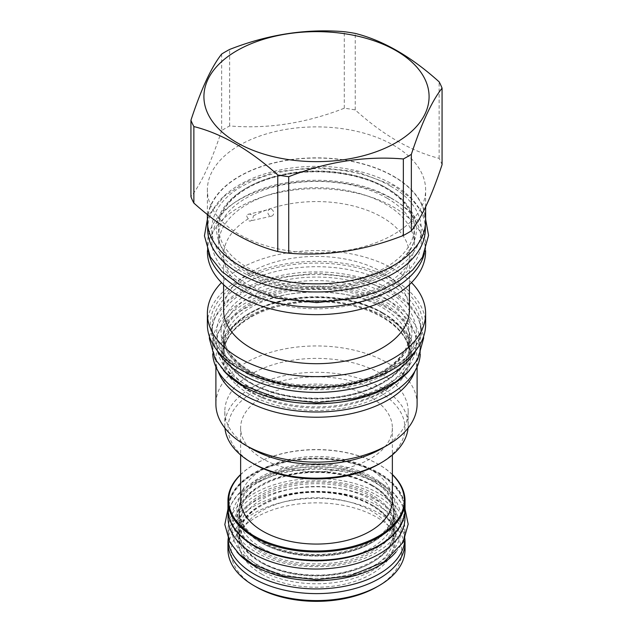 <?xml version="1.0" encoding="UTF-8"?>
<svg xmlns="http://www.w3.org/2000/svg" width="633" height="633" viewBox="0 0 633 633"><rect width="100%" height="100%" fill="white"/><g stroke="black" fill="none" stroke-linecap="round" stroke-linejoin="round"><path stroke-width="0.47" stroke-dasharray="3.17 2.37" d="M409.678 370.234A103.859 59.961 180 0 0 420.359 343.751A103.859 59.961 180 0 0 389.936 301.355A103.859 59.961 0 0 0 276.756 288.355A103.859 59.961 0 0 0 212.641 343.751A103.859 59.961 0 0 0 223.322 370.234M420.359 343.751L420.359 352.035A103.859 59.961 180 0 0 389.936 309.64A103.859 59.961 0 0 0 276.756 296.64A103.859 59.961 0 0 0 212.641 352.035A103.859 59.961 0 0 0 212.712 354.171M420.359 352.035A103.859 59.961 180 0 1 420.288 354.171M382.19 312.449A92.901 53.639 0 0 0 250.81 312.449A92.901 53.639 0 0 0 223.599 350.381A92.901 53.639 0 0 0 250.81 388.306A92.901 53.639 0 0 0 382.19 388.306A92.901 53.639 0 0 0 409.401 350.381A92.901 53.639 0 0 0 382.19 312.449M215.893 366.911L215.893 359.148A100.607 58.086 0 0 1 245.359 318.075A100.607 58.086 180 0 1 355.002 305.478A100.607 58.086 180 0 1 417.107 359.148A100.607 58.086 180 0 1 414.939 371.144M215.893 359.148A100.607 58.086 0 0 0 218.061 371.144M417.107 404.036A100.607 58.086 180 0 0 355.002 350.373A100.607 58.086 180 0 0 245.359 362.962A100.607 58.086 0 0 0 215.893 404.036M408.048 428.13A91.682 52.935 0 0 0 408.182 425.241A91.682 52.935 0 0 0 351.584 376.334A91.682 52.935 0 0 0 251.665 387.807A91.682 52.935 0 0 0 224.818 425.241L224.818 411.323A91.682 52.935 0 0 1 251.665 373.897A91.682 52.935 180 0 1 351.584 362.424A91.682 52.935 180 0 1 408.182 411.323A91.682 52.935 180 0 1 381.335 448.757M224.818 411.323A91.682 52.935 0 0 0 251.665 448.757M224.818 425.241A91.682 52.935 0 0 0 224.952 428.13M379.04 463.997A88.438 51.059 0 0 0 379.032 391.787A88.438 51.059 0 0 0 253.968 391.787A88.438 51.059 0 0 0 253.96 463.997M262.853 458.862A75.865 43.796 180 0 1 240.635 427.892A75.865 43.796 180 0 1 287.469 387.428A75.865 43.796 180 0 1 370.147 396.915A75.865 43.796 180 0 1 392.365 427.892A75.865 43.796 180 0 1 345.531 468.357A75.865 43.796 180 0 1 262.853 458.862M240.635 500.268A75.865 43.796 180 0 1 287.469 459.803A75.865 43.796 180 0 1 370.147 469.298A75.865 43.796 0 0 1 392.365 500.268M392.365 474.71A87.829 50.711 0 0 0 378.605 464.408L378.605 464.408A87.829 50.711 0 0 0 254.395 464.408A87.829 50.711 0 0 0 240.635 474.71M392.365 474.489A88.541 51.115 0 0 0 379.112 464.701L379.112 464.701A88.541 51.115 0 0 0 253.888 464.701A88.541 51.115 0 0 0 240.635 474.489M378.605 464.408L379.112 464.701L378.605 464.408M405.041 509.13A88.541 51.115 0 0 0 379.112 472.978A88.541 51.115 0 0 0 282.619 461.9A88.541 51.115 0 0 0 227.959 509.13M378.605 545.559A87.829 50.711 0 0 0 378.605 473.848A87.829 50.711 0 0 0 254.395 473.848A87.829 50.711 0 0 0 254.395 545.559M404.534 514.574A88.438 51.059 180 0 0 404.938 509.707A88.438 51.059 180 0 0 379.032 473.603A88.438 51.059 0 0 0 282.658 462.533A88.438 51.059 0 0 0 228.062 509.707A88.438 51.059 0 0 0 228.466 514.574M404.938 517.984A88.438 51.059 180 0 0 379.032 481.879A88.438 51.059 0 0 0 282.658 470.817A88.438 51.059 0 0 0 228.062 517.984M261.706 547.964A77.487 44.737 180 0 1 239.013 516.33A77.487 44.737 180 0 1 286.844 475.003A77.487 44.737 180 0 1 371.294 484.696A77.487 44.737 180 0 1 393.987 516.33A77.487 44.737 180 0 1 346.156 557.665A77.487 44.737 180 0 1 261.706 547.964M261.706 562.872A77.487 44.737 180 0 1 239.013 531.237A77.487 44.737 180 0 1 286.844 489.902A77.487 44.737 180 0 1 371.294 499.603A77.487 44.737 180 0 1 393.987 531.237A77.487 44.737 180 0 1 346.156 572.564A77.487 44.737 180 0 1 261.706 562.872M395.973 551.984A88.438 51.059 180 0 0 404.938 529.584A88.438 51.059 180 0 0 379.032 493.479A88.438 51.059 0 0 0 282.658 482.409A88.438 51.059 0 0 0 228.062 529.584A88.438 51.059 0 0 0 237.027 551.984M404.938 529.584L404.938 537.86A88.438 51.059 180 0 0 379.032 501.755A88.438 51.059 0 0 0 282.658 490.686A88.438 51.059 0 0 0 228.062 537.86A88.438 51.059 0 0 0 228.078 538.794M404.938 537.86A88.438 51.059 180 0 1 404.922 538.794M261.706 567.841A77.487 44.737 180 0 1 239.013 536.206A77.487 44.737 180 0 1 286.844 494.871A77.487 44.737 180 0 1 371.294 504.572A77.487 44.737 180 0 1 393.987 536.206A77.487 44.737 180 0 1 346.156 577.533A77.487 44.737 180 0 1 261.706 567.841M261.706 574.131A77.487 44.737 180 0 1 239.013 542.497A77.487 44.737 180 0 1 286.844 501.17A77.487 44.737 180 0 1 371.294 510.863A77.487 44.737 0 0 1 393.987 542.497A77.487 44.737 0 0 1 346.156 583.832A77.487 44.737 0 0 1 261.706 574.131M404.891 539.538A88.541 51.115 0 0 0 379.112 506.353A88.541 51.115 0 0 0 285 494.721A88.541 51.115 0 0 0 228.109 539.538M405.041 549.452A88.541 51.115 0 0 0 379.112 513.308A88.541 51.115 180 0 0 282.619 502.23A88.541 51.115 180 0 0 227.959 549.452M256.183 586.926A85.297 49.247 180 0 1 256.191 517.28A85.297 49.247 180 0 1 376.809 517.288A85.297 49.247 0 0 1 376.817 586.926M382.19 383.337A92.901 53.639 0 0 0 409.401 345.412A92.901 53.639 0 0 0 382.19 307.48A92.901 53.639 0 0 0 250.81 307.48A92.901 53.639 0 0 0 223.599 345.412A92.901 53.639 0 0 0 250.81 383.337A92.901 53.639 0 0 0 382.19 383.337M416.15 350.057A104.366 60.254 180 0 0 420.866 332.159A104.366 60.254 180 0 0 356.434 276.494A104.366 60.254 180 0 0 242.708 289.558A104.366 60.254 0 0 0 212.134 332.159A104.366 60.254 0 0 0 216.85 350.057M420.866 332.159L420.866 326.96A104.366 60.254 180 0 0 356.434 271.288A104.366 60.254 180 0 0 242.708 284.352A104.366 60.254 0 0 0 212.134 326.96A104.366 60.254 0 0 0 221.234 351.552A104.366 60.254 0 0 0 390.292 369.561A104.366 60.254 180 0 0 411.767 351.552L413.436 349.4A106.186 61.306 180 0 1 391.59 367.726A106.186 61.306 0 0 1 219.564 349.4A106.186 61.306 0 0 1 241.41 281.028A106.186 61.306 180 0 1 376.714 273.883A106.186 61.306 180 0 1 413.436 349.4M420.866 326.96A104.366 60.254 180 0 1 411.767 351.552M425.629 324.373A109.129 63.007 0 0 0 358.262 266.169A109.129 63.007 0 0 0 239.337 279.826A109.129 63.007 0 0 0 207.371 324.373M411.505 282.611A109.129 63.007 180 0 0 239.337 269.057A109.129 63.007 0 0 0 221.495 282.611M223.599 310.059A92.901 53.639 0 0 1 250.81 272.135A92.901 53.639 180 0 1 352.051 260.503A92.901 53.639 180 0 1 409.401 310.059M248.35 218.757A92.901 53.639 0 0 0 223.599 255.21A92.901 53.639 0 0 0 280.949 304.758A92.901 53.639 0 0 0 382.19 293.134A92.901 53.639 180 0 0 409.401 255.21A92.901 53.639 180 0 0 353.689 206.057A92.901 53.639 180 0 0 253.366 215.861C250.905 214.136 248.998 213.669 247.645 214.476C246.269 215.244 246.498 216.676 248.35 218.757C248.634 220.909 249.449 221.59 250.81 220.822C252.195 220.007 253.042 218.353 253.366 215.861M247.645 214.476L269.982 209.206A3.553 2.856 -103 0 0 269.341 209.46A3.553 2.856 77 0 0 268.115 213.717A3.553 2.856 77 0 0 271.581 216.122L250.81 220.822M271.581 216.122A3.553 2.856 77 0 0 272.222 215.869A3.553 2.856 -103 0 0 273.448 211.612A3.553 2.856 -103 0 0 269.982 209.206M425.582 251.665A109.082 62.976 180 0 0 358.246 193.484A109.082 62.976 180 0 0 239.369 207.133A109.082 62.976 0 0 0 207.418 251.665M207.418 250.684L207.418 244.211A109.082 62.976 0 0 1 239.369 199.688A109.082 62.976 180 0 1 358.246 186.031A109.082 62.976 180 0 1 425.582 244.211A109.082 62.976 180 0 1 424.387 253.501M207.418 244.211A109.082 62.976 0 0 0 208.613 253.501M414.37 244.211A97.87 56.503 180 0 0 353.958 192.013A97.87 56.503 180 0 0 247.297 204.261A97.87 56.503 0 0 0 218.63 244.211A97.87 56.503 0 0 0 279.042 296.418A97.87 56.503 0 0 0 385.703 284.17A97.87 56.503 180 0 0 414.37 244.211L414.37 227.484A97.87 56.503 0 0 0 385.703 187.534A97.87 56.503 0 0 0 247.297 187.534A97.87 56.503 0 0 0 218.63 227.484A97.87 56.503 0 0 0 247.297 267.442A97.87 56.503 0 0 0 385.703 267.442A97.87 56.503 0 0 0 414.37 227.484C414.132 212.641 404.716 199.632 386.122 188.46C359.544 172.714 316.017 167.428 280.514 175.76C243.357 183.815 217.95 205.867 218.63 227.484L218.63 244.211M207.671 229.146A108.829 62.833 0 0 1 274.857 171.1A108.829 62.833 0 0 1 393.449 184.717A108.829 62.833 180 0 1 425.329 229.146M393.449 176.433A108.829 62.833 180 0 1 425.329 220.862A108.829 62.833 180 0 1 358.143 278.908A108.829 62.833 180 0 1 239.551 265.29A108.829 62.833 180 0 1 207.671 220.862A108.829 62.833 180 0 1 274.857 162.816A108.829 62.833 180 0 1 393.449 176.433M425.629 220.862A109.129 63.007 0 0 0 358.262 162.649A109.129 63.007 0 0 0 239.337 176.314A109.129 63.007 0 0 0 207.371 220.862M239.337 145.337A109.129 63.007 0 0 0 207.371 189.892A109.129 63.007 0 0 0 274.738 248.104A109.129 63.007 0 0 0 393.663 234.439A109.129 63.007 180 0 0 425.629 189.892A109.129 63.007 180 0 0 358.262 131.68A109.129 63.007 180 0 0 239.337 145.337M221.653 54.058L221.653 130.572A128.602 74.251 0 0 1 225.562 128.206A128.602 74.251 180 0 1 229.652 125.951C267.862 129.124 306.071 123.213 344.281 108.219A128.602 74.251 180 0 1 355.224 109.913C383.194 135.145 411.165 151.295 439.136 158.353A128.602 74.251 180 0 1 442.063 164.667M439.136 158.353L439.136 81.847M355.224 109.913L355.224 33.399M221.653 130.572C211.414 161.716 201.175 183.776 190.937 196.752M229.652 125.951L229.652 49.437M344.281 108.219L344.281 31.705M261.706 542.995A77.487 44.737 180 0 1 239.013 511.361A77.487 44.737 180 0 1 286.844 470.034A77.487 44.737 180 0 1 371.294 479.727A77.487 44.737 180 0 1 393.987 511.361A77.487 44.737 180 0 1 346.156 552.696A77.487 44.737 180 0 1 261.706 542.995M393.987 509.707A77.487 44.737 0 0 1 346.156 551.034A77.487 44.737 0 0 1 261.706 541.342A77.487 44.737 180 0 1 239.013 509.707A77.487 44.737 180 0 1 286.844 468.373A77.487 44.737 180 0 1 371.294 478.073A77.487 44.737 0 0 1 393.987 509.707L393.987 511.361C394.755 529.718 370.716 548.637 337.468 553.59C308.382 557.626 282.983 553.78 261.287 542.07C246.585 533.2 239.163 522.961 239.013 511.361L239.013 509.707M260.274 542.165A79.513 45.908 180 0 1 260.274 477.242A79.513 45.908 180 0 1 372.726 477.242A79.513 45.908 180 0 1 372.726 542.165A79.513 45.908 180 0 1 260.274 542.165M383.63 304.995A94.934 54.81 180 0 1 383.63 382.506A94.934 54.81 180 0 1 249.37 382.506A94.934 54.81 0 0 1 249.37 304.995A94.934 54.81 0 0 1 383.63 304.995M383.63 313.28A94.934 54.81 0 0 0 249.37 313.28A94.934 54.81 0 0 0 249.37 390.79A94.934 54.81 180 0 0 383.63 390.79A94.934 54.81 180 0 0 383.63 313.28M250.81 316.389A92.901 53.639 0 0 0 223.599 354.314A92.901 53.639 0 0 0 280.949 403.87A92.901 53.639 0 0 0 382.19 392.246A92.901 53.639 0 0 0 409.401 354.314A92.901 53.639 0 0 0 352.051 304.766A92.901 53.639 0 0 0 250.81 316.389M383.092 394.557A94.167 54.367 0 0 0 383.092 317.663A94.167 54.367 0 0 0 249.908 317.663A94.167 54.367 0 0 0 249.908 394.557A94.167 54.367 0 0 0 383.092 394.557M372.726 485.527A79.513 45.908 0 0 0 260.274 485.527A79.513 45.908 0 0 0 260.274 550.449A79.513 45.908 180 0 0 372.726 550.449A79.513 45.908 180 0 0 372.726 485.527M372.726 497.119A79.513 45.908 0 0 0 260.274 497.119A79.513 45.908 0 0 0 260.274 562.041A79.513 45.908 180 0 0 372.726 562.041A79.513 45.908 180 0 0 372.726 497.119M372.726 505.403A79.513 45.908 0 0 0 260.274 505.403A79.513 45.908 0 0 0 260.274 570.325A79.513 45.908 180 0 0 372.726 570.325A79.513 45.908 180 0 0 372.726 505.403M250.81 296.307A92.901 53.639 0 0 0 223.599 334.232A92.901 53.639 0 0 0 280.949 383.78A92.901 53.639 0 0 0 382.19 372.157A92.901 53.639 0 0 0 409.401 334.232A92.901 53.639 0 0 0 352.051 284.676A92.901 53.639 0 0 0 250.81 296.307M383.986 371.12A95.441 55.103 0 0 0 383.986 293.198A95.441 55.103 0 0 0 249.014 293.198A95.441 55.103 0 0 0 249.014 371.12A95.441 55.103 0 0 0 383.986 371.12M387.143 188.357A99.903 57.674 180 0 1 387.143 269.927A99.903 57.674 180 0 1 245.857 269.927A99.903 57.674 0 0 1 245.857 188.357A99.903 57.674 0 0 1 387.143 188.357M387.214 302.93C425.969 324.183 425.969 363.326 387.214 384.579C350.405 406.956 282.595 406.956 245.786 384.579C207.031 363.326 207.031 324.183 245.786 302.93C282.595 280.554 350.405 280.554 387.214 302.93M387.214 291.338C425.969 312.583 425.969 351.734 387.214 372.987C350.405 395.364 282.595 395.364 245.786 372.987C207.031 351.734 207.031 312.583 245.786 291.338C282.595 268.954 350.405 268.954 387.214 291.338M390.727 197.884C429.934 219.461 431.651 258.668 394.391 281.369C356.672 306.855 282.183 307.947 242.273 283.592C200.091 260.551 201.974 217.546 246.126 195.771C285.443 174.257 353.349 175.246 390.727 197.884M390.727 186.292C429.934 207.869 431.651 247.076 394.391 269.769C356.672 295.263 282.183 296.355 242.273 272C200.091 248.959 201.974 205.954 246.126 184.171C285.443 162.657 353.349 163.654 390.727 186.292M376.311 495.046C407.826 512.398 409.298 543.882 379.46 562.191C349.123 582.843 288.917 583.784 256.689 564.114C222.61 545.504 224.24 510.744 260.013 493.234C291.726 476 346.259 476.855 376.311 495.046M376.311 483.454C407.826 500.806 409.298 532.29 379.46 550.599C349.123 571.251 288.917 572.192 256.689 552.522C222.61 533.912 224.24 499.152 260.013 481.634C291.726 464.408 346.259 465.263 376.311 483.454M212.641 343.751L212.641 352.035M382.609 313.382C357.036 298.214 314.91 293.301 280.965 301.64C246.372 309.505 222.974 330.197 223.599 350.381L223.599 354.314C223.781 340.419 232.675 328.163 250.28 317.552C273.345 303.959 309.877 298.396 341.804 303.753C381.557 309.727 410.311 332.341 409.401 354.314L409.401 350.381C409.187 336.321 400.254 323.993 382.609 313.382M417.107 366.911L417.107 359.148M408.182 425.241L408.182 411.323M240.635 427.892L240.635 454.969M392.365 427.892L392.365 454.969M254.395 464.408L253.888 464.701M228.062 509.707L228.062 511.575M404.938 509.707L404.938 511.575M371.713 485.63C350.381 472.978 315.163 468.855 286.812 475.826C256.136 484.3 240.208 497.799 239.013 516.33L239.013 531.237C239.163 542.837 246.585 553.076 261.287 561.938C282.619 574.59 317.837 578.712 346.188 571.741C376.864 563.267 392.792 549.768 393.987 531.237L393.987 516.33C393.837 504.73 386.415 494.492 371.713 485.63M228.062 529.584L228.062 537.86M393.987 542.497L393.987 536.206C393.837 524.607 386.415 514.368 371.713 505.498C350.381 492.846 315.163 488.731 286.812 495.702C256.136 504.177 240.208 517.675 239.013 536.206L239.013 542.497M250.391 382.411C275.964 397.571 318.09 402.485 352.035 394.145C386.628 386.28 410.026 365.597 409.401 345.412L409.401 334.232C409.219 348.126 400.325 360.383 382.72 370.993C359.686 384.563 323.241 390.134 291.354 384.817C251.53 378.882 222.681 356.237 223.599 334.232L223.599 345.412C223.813 359.465 232.746 371.793 250.391 382.411M212.134 332.159L212.134 326.96M221.234 351.552L219.564 349.4M223.599 284.668L223.599 255.21M409.401 284.668L409.401 255.21M425.582 250.684L425.582 244.211M425.329 220.862L425.329 225.562M207.371 214.452L207.371 189.892M425.629 206.888L425.629 189.892M207.671 220.862L207.671 225.562M209.42 336.542L214.975 317.054L228.608 300.604L248.864 287.461L277.112 277.586L316.492 273.124L354.891 277.357L390.759 290.982L407.027 303.001L418.207 317.386L423.58 336.542M383.661 303.278C375.646 298.657 366.372 294.962 355.849 292.201C342.888 288.846 329.271 287.224 314.989 287.327C291.71 287.706 271.375 292.193 253.983 300.778C241.038 307.464 232.184 315.171 227.421 323.89C224.826 328.646 223.56 333.369 223.599 338.069C223.599 342.73 224.889 347.422 227.484 352.146C231.623 359.663 238.902 366.491 249.339 372.631C257.307 377.228 266.509 380.9 276.945 383.661C289.075 386.818 301.83 388.464 315.21 388.591C342.762 389.018 372.204 381.557 390.537 368.192C403.878 357.542 410.16 347.406 409.401 337.785C409.393 333.037 408.04 328.266 405.342 323.463C401.172 316.057 393.948 309.331 383.661 303.278M207.371 219.327L210.235 213.171L224.478 195.993L245.659 182.257L275.236 171.915L316.492 167.239L356.719 171.67L394.272 185.936L411.276 198.493L422.955 213.511L425.629 219.327M387.182 198.24C378.732 193.366 368.968 189.473 357.898 186.569C344.257 183.04 329.928 181.331 314.91 181.442C290.42 181.845 269.025 186.561 250.715 195.597C237.082 202.639 227.73 210.773 222.681 220.007C219.936 225.047 218.583 230.064 218.63 235.057C218.63 240.018 220.007 245.003 222.753 250.003C227.136 257.963 234.827 265.172 245.818 271.644C254.213 276.486 263.906 280.356 274.896 283.252C287.651 286.583 301.071 288.308 315.139 288.442C344.123 288.893 375.1 281.052 394.422 266.968C408.507 255.732 415.161 244.995 414.37 234.756C414.362 229.708 412.922 224.636 410.065 219.548C405.65 211.715 398.022 204.609 387.182 198.24M227.959 509.043L237.233 495.362L249.513 485.321L282.935 471.656L316.492 467.85L349.218 471.458L379.855 483.106L393.837 493.431L403.49 505.862L405.041 509.043M372.766 495.402C366.072 491.54 358.318 488.454 349.511 486.144C338.639 483.327 327.214 481.966 315.226 482.053C295.69 482.378 278.655 486.128 264.111 493.313C253.319 498.907 245.984 505.276 242.107 512.413L239.013 523.871L242.162 535.257C245.525 541.405 251.554 547.039 260.234 552.166C266.58 555.829 273.899 558.797 282.191 561.075C292.668 563.924 303.745 565.404 315.416 565.514C341.543 565.269 362.567 559.588 378.479 548.471C389.501 539.625 394.668 531.348 393.987 523.649C393.987 519.835 392.887 515.974 390.696 512.065C387.301 506.004 381.327 500.45 372.766 495.402"/><path stroke-width="0.95" d="M223.322 370.234A103.859 59.961 0 0 0 243.064 386.154A103.859 59.961 180 0 0 409.678 370.234M212.712 354.171A103.859 59.961 0 0 0 243.064 394.43A103.859 59.961 180 0 0 354.527 407.834A103.859 59.961 180 0 0 420.288 354.171M414.939 371.144A100.607 58.086 180 0 1 387.641 400.222A100.607 58.086 0 0 1 287.857 414.829A100.607 58.086 0 0 1 218.061 371.144M215.893 366.911L215.893 404.036A100.607 58.086 0 0 0 245.359 445.11A100.607 58.086 0 0 0 387.641 445.11L381.335 448.757L387.641 445.11A100.607 58.086 180 0 0 417.107 404.036L417.107 366.911M245.359 445.11L251.665 448.757A91.682 52.935 0 0 0 381.335 448.757M224.952 428.13A91.682 52.935 0 0 0 251.665 462.668A91.682 52.935 0 0 0 381.335 462.668L381.335 462.668A91.682 52.935 0 0 0 408.048 428.13M379.032 463.997L381.335 462.668L379.04 463.997A88.438 51.059 0 0 0 379.04 463.997A88.438 51.059 0 0 1 253.96 463.997L251.665 462.668M392.365 454.969L392.365 500.268A75.865 43.796 0 0 1 345.531 540.732A75.865 43.796 0 0 1 262.853 531.237A75.865 43.796 180 0 1 240.635 500.268L240.635 454.969M240.635 474.71A87.829 50.711 0 0 0 254.395 536.119A87.829 50.711 0 0 0 370.123 540.424A87.829 50.711 0 0 0 392.365 474.71M240.635 474.489A88.541 51.115 0 0 0 227.959 500.845A88.541 51.115 0 0 0 253.888 536.99A88.541 51.115 0 0 0 350.381 548.075A88.541 51.115 0 0 0 405.041 500.845A88.541 51.115 0 0 0 392.365 474.489M227.959 500.845L227.959 509.13A88.541 51.115 0 0 0 253.888 545.274L253.888 545.274A88.541 51.115 0 0 0 379.112 545.274A88.541 51.115 0 0 0 405.041 509.13L405.041 500.845M254.395 545.559L253.888 545.274L254.395 545.559A87.829 50.711 0 0 0 378.605 545.559L379.112 545.274M228.466 514.574A88.438 51.059 0 0 0 253.968 545.812A88.438 51.059 180 0 0 346.401 557.76A88.438 51.059 180 0 0 404.534 514.574M228.062 511.575L228.062 517.984A88.438 51.059 0 0 0 253.968 554.089A88.438 51.059 180 0 0 350.342 565.158A88.438 51.059 180 0 0 404.938 517.984L404.938 511.575M237.027 551.984A88.438 51.059 0 0 0 253.968 565.688A88.438 51.059 180 0 0 395.973 551.984M228.078 538.794A88.438 51.059 0 0 0 253.968 573.965A88.438 51.059 180 0 0 349.598 585.209A88.438 51.059 180 0 0 404.922 538.794M228.109 539.538A88.541 51.115 0 0 0 227.959 542.497A88.541 51.115 0 0 0 253.888 578.649A88.541 51.115 0 0 0 350.381 589.727A88.541 51.115 0 0 0 405.041 542.497A88.541 51.115 0 0 0 404.891 539.538M227.959 542.497L227.959 549.452A88.541 51.115 180 0 0 253.888 585.604L256.183 586.926A85.297 49.247 180 0 0 256.191 586.926L253.888 585.604A88.541 51.115 0 0 0 379.112 585.604A88.541 51.115 0 0 0 405.041 549.452L405.041 542.497M256.191 586.926A85.297 49.247 0 0 0 376.817 586.926L379.112 585.604M216.85 350.057A104.366 60.254 0 0 0 390.292 374.768A104.366 60.254 180 0 0 416.15 350.057M207.371 313.612L207.371 324.373A109.129 63.007 0 0 0 274.738 382.585A109.129 63.007 0 0 0 393.663 368.928A109.129 63.007 0 0 0 425.629 324.373L425.629 313.612A109.129 63.007 180 0 1 393.663 358.159A109.129 63.007 0 0 1 274.738 371.816A109.129 63.007 0 0 1 207.371 313.612A109.129 63.007 0 0 1 221.495 282.611M411.505 282.611A109.129 63.007 180 0 1 425.629 313.612M409.401 284.668L409.401 310.059A92.901 53.639 180 0 1 382.19 347.984A92.901 53.639 0 0 1 280.949 359.615A92.901 53.639 0 0 1 223.599 310.059L223.599 284.668M207.418 250.684L207.418 251.665A109.082 62.976 0 0 0 274.754 309.853A109.082 62.976 0 0 0 393.631 296.197A109.082 62.976 180 0 0 425.582 251.665L425.582 250.684M424.387 253.501A109.082 62.976 180 0 1 393.631 288.743A109.082 62.976 0 0 1 282.326 304.022A109.082 62.976 0 0 1 208.613 253.501M425.329 225.562L425.329 229.146A108.829 62.833 180 0 1 358.143 287.192A108.829 62.833 180 0 1 239.551 273.567A108.829 62.833 0 0 1 207.671 229.146L207.671 225.562M207.371 214.452L207.371 220.862A109.129 63.007 0 0 0 274.738 279.074A109.129 63.007 0 0 0 393.663 265.417A109.129 63.007 0 0 0 425.629 220.862L425.629 206.888M190.937 120.238L190.937 196.752A128.602 74.251 0 0 0 193.864 203.066C221.835 228.299 249.806 244.449 277.776 251.515A128.602 74.251 0 0 0 288.719 253.208C326.929 256.381 365.138 250.47 403.348 235.476A128.602 74.251 0 0 0 407.438 233.213A128.602 74.251 180 0 0 411.347 230.847C421.586 217.879 431.825 195.819 442.063 164.667L442.063 88.161A128.602 74.251 0 0 0 439.136 81.847C411.165 56.614 383.194 40.465 355.224 33.399A128.602 74.251 0 0 0 344.281 31.705C306.071 28.532 267.862 34.443 229.652 49.437A128.602 74.251 0 0 0 225.562 51.7A128.602 74.251 0 0 0 221.653 54.058C211.414 67.035 201.175 89.095 190.937 120.238A128.602 74.251 0 0 0 193.864 126.553C221.835 133.618 249.806 149.768 277.776 175.001A128.602 74.251 0 0 0 288.719 176.694C326.929 161.7 365.138 155.789 403.348 158.962A128.602 74.251 0 0 0 407.438 156.699A128.602 74.251 0 0 0 411.347 154.341C421.586 123.198 431.825 101.138 442.063 88.161M411.347 230.847L411.347 154.341M403.348 235.476L403.348 158.962M236.892 50.687A112.579 64.993 0 0 0 236.892 142.607A112.579 64.993 0 0 0 396.108 142.607A112.579 64.993 0 0 0 396.108 50.687A112.579 64.993 0 0 0 236.892 50.687M193.864 203.066L193.864 126.553M277.776 251.515L277.776 175.001M288.719 253.208L288.719 176.694M423.58 336.542L423.596 338.378L417.756 359.354L408.483 371.476L395.562 381.968L376.92 391.669L355.121 398.505L316.737 402.786L277.879 398.505L242.241 384.935L226.203 373.13L215.062 359.022L209.404 338.821L209.42 336.542M425.629 219.327L428.565 235.381L422.48 257.227L412.803 269.88L399.296 280.846L379.784 290.998L356.957 298.151L316.745 302.645L276.035 298.151L238.728 283.94L221.961 271.612L210.33 256.887L204.435 235.84L207.371 219.327M405.041 509.043L408.182 524.156L403.094 542.418L383.978 561.93L349.416 576.062L316.698 579.717L283.584 576.062L253.145 564.462L239.361 554.318L229.739 542.133L224.826 524.535L227.959 509.043"/></g></svg>

